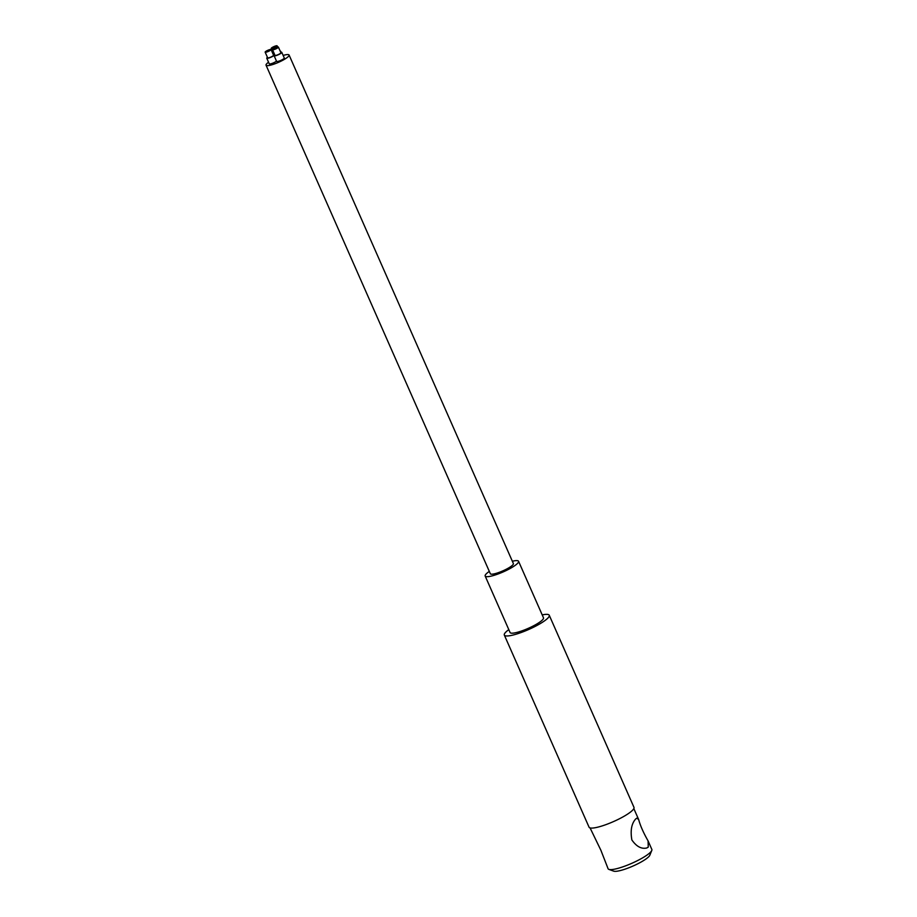 <?xml version="1.0" encoding="UTF-8"?>
<svg xmlns="http://www.w3.org/2000/svg" width="917" height="917" viewBox="0 0 917 917"><rect width="100%" height="100%" fill="white"/><g stroke="black" fill="none" stroke-linecap="round" stroke-linejoin="round"><path stroke-width="1.38" d="M268.543 62.241A12.586 2.43 -23.8 0 0 266.045 65.176A12.586 2.43 -23.8 0 0 275.971 63.388A12.586 2.43 -23.8 0 0 288.374 56.476A12.586 2.43 -23.8 0 0 289.084 55.02A12.586 2.43 -23.8 0 0 283.147 55.433M289.084 55.02L513.382 563.577A12.586 2.43 156.2 0 1 512.683 565.021A12.586 2.43 156.2 0 1 500.269 571.944A12.586 2.43 156.2 0 1 490.343 573.733L266.045 65.176M280.694 52.258A4.195 0.814 156.2 0 1 281.783 52.349L284.281 58A4.195 0.814 156.2 0 1 284.041 58.482A4.195 0.814 156.2 0 1 279.903 60.786A4.195 0.814 156.2 0 1 276.602 61.382L274.103 55.731A4.195 0.814 156.2 0 1 274.779 54.871M276.487 61.13A4.195 0.814 156.2 0 1 272.315 63.342A4.195 0.814 156.2 0 1 269.254 63.846L266.755 58.195A4.195 0.814 156.2 0 1 267.443 57.335M512.351 561.238A18.248 3.519 156.2 0 1 518.563 561.284A18.248 3.519 156.2 0 1 517.543 563.393A18.248 3.519 156.2 0 1 499.559 573.423A18.248 3.519 156.2 0 1 485.162 576.014A18.248 3.519 156.2 0 1 489.323 571.406M518.563 561.284L543.483 617.794A18.248 3.519 156.2 0 1 542.463 619.903A18.248 3.519 156.2 0 1 524.478 629.922A18.248 3.519 156.2 0 1 510.081 632.524L485.162 576.014M542.211 614.894A24.541 4.734 156.2 0 1 549.249 615.25A24.541 4.734 156.2 0 1 547.873 618.081A24.541 4.734 156.2 0 1 523.687 631.572A24.541 4.734 156.2 0 1 504.327 635.068A24.541 4.734 156.2 0 1 508.809 629.624M549.249 615.25L633.979 807.373A24.541 4.734 156.2 0 1 632.604 810.204A24.541 4.734 156.2 0 1 608.418 823.695A24.541 4.734 156.2 0 1 589.058 827.18L504.327 635.068M635.802 818.87L636.834 818.147L638.668 819.557C640.272 825.587 643.413 832.705 648.078 840.9L648.262 847.113L646.829 847.973C641.464 849.245 636.467 846.563 631.859 839.938C630.231 830.458 631.549 823.432 635.802 818.87M648.078 840.9L651.849 849.44A23.922 4.608 156.2 0 1 651.781 850.46A23.922 4.608 156.2 0 1 650.508 852.202A23.922 4.608 156.2 0 1 629.108 864.467A23.922 4.608 156.2 0 1 608.877 869.385A23.922 4.608 156.2 0 1 608.086 868.743L600.91 850.311L590.067 827.902M608.877 869.385L613.702 871.15A20.14 3.886 -23.8 0 0 630.736 867.012A20.14 3.886 -23.8 0 0 648.766 856.684A20.14 3.886 -23.8 0 0 649.832 855.217L651.781 850.46M271.226 48.452A3.232 0.619 -23.8 0 0 273.77 47.993A3.232 0.619 -23.8 0 0 276.957 46.228A3.232 0.619 -23.8 0 0 277.129 45.85A3.232 0.619 -23.8 0 0 273.931 46.584A3.232 0.619 -23.8 0 0 271.226 48.452L273.725 54.103A3.232 0.619 -23.8 0 0 274.481 54.183M274.584 54.424A4.195 0.814 156.2 0 1 273.312 54.653M272.498 49.69L274.997 55.341A3.232 0.619 -23.8 0 0 277.542 54.882A3.232 0.619 -23.8 0 0 280.717 53.106A3.232 0.619 -23.8 0 0 280.9 52.739L278.401 47.088A3.232 0.619 -23.8 0 0 275.203 47.822A3.232 0.619 -23.8 0 0 272.498 49.69A3.232 0.619 -23.8 0 0 275.043 49.231A3.232 0.619 -23.8 0 0 278.229 47.455A3.232 0.619 -23.8 0 0 278.401 47.088M281.783 52.349A4.195 0.814 156.2 0 1 281.553 52.831A4.195 0.814 156.2 0 1 277.415 55.135A4.195 0.814 156.2 0 1 274.103 55.731M265.151 52.154L267.649 57.805A3.232 0.619 -23.8 0 0 270.194 57.347A3.232 0.619 -23.8 0 0 273.369 55.57A3.232 0.619 -23.8 0 0 273.553 55.203L271.065 49.552A3.232 0.619 -23.8 0 0 267.856 50.286A3.232 0.619 -23.8 0 0 265.151 52.154A3.232 0.619 -23.8 0 0 267.695 51.696A3.232 0.619 -23.8 0 0 270.882 49.919A3.232 0.619 -23.8 0 0 271.065 49.552M273.346 54.722A4.195 0.814 156.2 0 1 274.435 54.802A4.195 0.814 156.2 0 1 274.206 55.295A4.195 0.814 156.2 0 1 270.068 57.599A4.195 0.814 156.2 0 1 266.755 58.195M633.83 808.599L638.668 819.557M277.129 45.85L277.645 47.008M281.003 52.212L280.51 51.111"/></g></svg>
